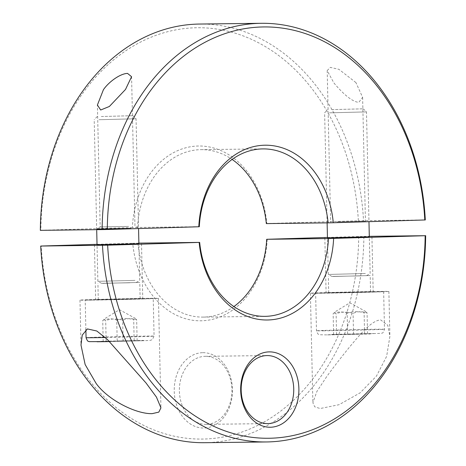 <?xml version="1.0" encoding="UTF-8"?>
<svg xmlns="http://www.w3.org/2000/svg" width="466" height="466" viewBox="0 0 466 466"><rect width="100%" height="100%" fill="white"/><g stroke="black" fill="none" stroke-linecap="round" stroke-linejoin="round"><path stroke-width="0.35" stroke-dasharray="2.33 1.75" d="M116.727 320.066C122.337 318.068 127.993 317.958 133.695 319.734L135.53 318.488L136.655 319.822C131.948 318.074 127.276 318.214 122.651 320.241C116.954 318.464 111.298 318.575 105.689 320.573L103.708 319.257L102.724 320.48C107.349 318.453 112.015 318.313 116.727 320.066L117.199 340.99L103.196 341.409L102.724 320.48M92.938 300.011A34.018 0.297 178.7 0 1 85.208 299.999A34.018 0.297 178.7 0 1 107.745 299.207A34.018 0.297 178.7 0 1 145.491 298.438A34.018 0.297 178.7 0 1 153.227 298.456A34.018 0.297 178.7 0 1 130.684 299.242A34.018 0.297 178.7 0 1 92.938 300.011M98.961 119.727L136.06 118.766L98.961 119.727M134.965 280.375L97.872 281.336L134.965 280.375M101.314 116.517L132.851 115.702L101.314 116.517M102.677 283.386L139.771 282.425L102.677 283.386M103.044 299.708L140.144 298.753L103.044 299.708M129.886 282.769L101.46 283.299L129.886 282.769M103.196 341.409L123.129 341.17L137.132 340.751L117.199 340.99M134.167 340.663L133.695 319.734M106.161 341.502L105.689 320.573M137.132 340.751L136.655 319.822M123.129 341.17L122.651 320.241M347.147 313.181C352.756 311.183 358.412 311.072 364.115 312.855L365.95 311.608L367.074 312.942C362.367 311.195 357.696 311.335 353.071 313.362C347.374 311.579 341.718 311.69 336.108 313.688L334.134 312.377L333.143 313.601C337.768 311.573 342.434 311.434 347.147 313.181L347.619 334.11L333.615 334.53L333.143 313.601M323.357 293.126A34.018 0.297 178.7 0 1 315.628 293.114A34.018 0.297 178.7 0 1 338.165 292.322A34.018 0.297 178.7 0 1 375.911 291.559A34.018 0.297 178.7 0 1 383.646 291.57A34.018 0.297 178.7 0 1 361.103 292.363A34.018 0.297 178.7 0 1 323.357 293.126M329.38 112.848L366.48 111.887L329.38 112.848M365.385 273.49L328.291 274.451L365.385 273.49M331.734 109.632L363.27 108.817L331.734 109.632M333.097 276.501L370.19 275.546L333.097 276.501M333.464 292.829L370.563 291.867L333.464 292.829M360.305 275.884L331.879 276.414L360.305 275.884M333.615 334.53L353.548 334.291L364.587 333.778L347.619 334.11M364.587 333.778L364.115 312.855M336.58 334.617L336.108 313.688M367.552 333.872L367.074 312.942M353.548 334.291L353.071 313.362M267.199 239.239A87.398 67.535 -90.7 0 1 201.766 320.777A87.398 67.535 -90.7 0 1 132.723 243.258L138.88 243.13M233.885 306.57A83.734 64.704 -90.7 0 1 204.009 317.084A83.734 64.704 -90.7 0 1 203.118 317.101A83.734 64.704 -90.7 0 1 137.889 243.141M327.447 237.439L363.87 236.396A209.345 161.76 -90.7 0 1 206.857 442.653A209.345 161.76 -90.7 0 1 204.632 442.7M358.709 236.507A205.681 158.929 -90.7 0 1 204.446 439.019A205.681 158.929 -90.7 0 1 41.206 245.99M206.438 424.34A34.018 26.288 -90.7 0 1 206.077 424.351A34.018 26.288 -90.7 0 1 179.387 390.887A34.018 26.288 -90.7 0 1 204.894 356.327A34.018 26.288 -90.7 0 1 205.256 356.315A34.018 26.288 -90.7 0 1 231.952 389.78A34.018 26.288 -90.7 0 1 206.438 424.34M202.489 352.692A37.682 29.119 89.3 0 0 174.237 391.23A37.682 29.119 89.3 0 0 204.201 428.033A37.682 29.119 89.3 0 0 232.447 389.494A37.682 29.119 89.3 0 0 202.489 352.692M134.161 299.044L95.67 299.76L129.274 298.811L142.759 298.689L134.161 299.044M97.039 244.667L138.897 243.718M144.128 298.922A39.249 0.344 178.7 0 1 102.45 299.918A39.249 0.344 178.7 0 1 79.971 300.116A39.249 0.344 178.7 0 1 94.301 299.527A39.249 0.344 178.7 0 1 135.979 298.537A39.249 0.344 178.7 0 1 158.457 298.333A39.249 0.344 178.7 0 1 144.128 298.922M364.581 292.165L326.089 292.875L359.694 291.932L373.179 291.809L364.581 292.165M327.458 237.788L369.317 236.839M326.631 376.709L316.863 391.522L312.878 402.752L314.713 406.795L320.125 408.531L339.044 404.709L360.061 392.89L376.458 376.103L386.646 356.327L389.896 336.376L387.718 325.21L380.6 319.874C370.86 320.759 359.496 335.339 350.094 346.378C341.374 357.061 333.551 367.173 326.631 376.709M374.548 292.042A39.249 0.344 178.7 0 1 332.87 293.032A39.249 0.344 178.7 0 1 310.391 293.236A39.249 0.344 178.7 0 1 324.72 292.642A39.249 0.344 178.7 0 1 366.398 291.652A39.249 0.344 178.7 0 1 388.877 291.454A39.249 0.344 178.7 0 1 374.548 292.042M97.027 244.324L132.723 243.258M363.87 236.396L369.305 236.332M199.32 226.703L137.534 227.449A83.734 64.704 -90.7 0 1 200.205 149.662A83.734 64.704 -90.7 0 1 201.096 149.644A83.734 64.704 -90.7 0 1 232.115 159.43M137.534 227.449L132.367 227.559A87.398 67.535 -90.7 0 1 197.8 146.027A87.398 67.535 -90.7 0 1 266.837 223.546L266.325 223.604M128.61 226.418L100.167 226.948L128.61 226.418M130.899 228.433L96.683 229.062L100.173 226.948L97.4 105.025M132.367 227.559L40.851 230.291A205.681 158.929 -90.7 0 1 195.114 27.785A205.681 158.929 -90.7 0 1 358.354 220.814L266.837 223.546M40.851 230.291L40.344 230.35M336.988 221.845L365.431 221.315L336.988 221.845M355.925 82.581L338.91 69.323L330.301 67.378L327.196 70.605L333.831 82.843C340.005 90.299 350.694 101.617 358.773 102.38L362.618 97.353L355.925 82.581M199.582 24.046A209.345 161.76 -90.7 0 1 363.515 220.698L358.354 220.814M425.301 219.952L363.515 220.698M86.059 337.669A34.018 0.297 178.7 0 1 108.601 336.877A34.018 0.297 178.7 0 1 146.347 336.108A34.018 0.297 178.7 0 1 154.077 336.126A34.018 0.297 178.7 0 1 105.264 337.5M97.12 341.77L101.233 341.31L143.208 340.396L144.378 340.681L109.557 341.566L145.596 340.64L150.18 340.413L152.347 339.615L154.077 336.126L153.227 298.456M324.214 330.796A34.018 0.297 178.7 0 1 316.478 330.784A34.018 0.297 178.7 0 1 339.021 329.992A34.018 0.297 178.7 0 1 376.767 329.229A34.018 0.297 178.7 0 1 384.497 329.241A34.018 0.297 178.7 0 1 361.96 330.033A34.018 0.297 178.7 0 1 324.214 330.796M327.54 334.885L331.652 334.431L373.627 333.51L369.521 333.971L327.54 334.885M135.53 318.488L119.453 309.692L103.708 319.257M85.878 329.701L85.208 299.999M97.872 281.33L97.039 244.86M96.695 229.668L94.202 119.721M97.272 116.506L94.202 119.715M98.285 299.702L97.918 283.375M136.229 282.507L139.724 280.386L138.897 243.91M101.46 283.299L97.872 281.336M140.144 298.753L139.771 282.425M132.851 115.702L136.06 118.766L138.553 228.561M365.95 311.608L349.873 302.807L334.134 312.377M383.646 291.57L384.497 329.241C382.866 334.472 382.062 332.602 381.526 333.347L327.499 334.891L319.659 334.757C319.088 334.035 318.365 335.957 316.478 330.784L315.628 293.114M331.879 276.414L328.291 274.451L327.464 237.975M327.12 222.87L324.621 112.836L327.691 109.626M328.705 292.817L328.338 276.495M366.649 275.627L370.144 273.501L369.317 237.025M370.563 291.867L370.19 275.546M363.27 108.817L366.48 111.887L368.973 221.676M206.077 424.351L267.868 423.606M94.423 244.825L95.67 299.76M79.971 300.116L80.991 345.044M324.843 237.94L326.089 292.875M310.391 293.236L312.878 402.746M388.877 291.454L389.896 336.382M371.932 236.874L373.179 291.809M158.457 298.333L160.939 407.849M141.513 243.753L142.759 298.689M205.256 356.315L267.047 355.57M203.118 317.101L264.904 316.356M201.096 149.644L262.882 148.899M327.196 70.605L330.633 222.107M362.618 97.353L365.431 221.315M131.569 76.698L134.965 226.161L138.536 228.113"/><path stroke-width="0.7" d="M369.305 236.332L425.149 235.709A205.681 158.929 -90.7 0 1 270.886 438.215A205.681 158.929 -90.7 0 1 107.646 245.186L40.699 246.048L97.027 244.324M425.656 235.65A209.345 161.76 -90.7 0 1 268.643 441.908A209.345 161.76 -90.7 0 1 266.418 441.954A209.345 161.76 -90.7 0 1 102.485 245.302M425.149 235.709L328.466 238.551A83.734 64.704 -90.7 0 1 265.795 316.338A83.734 64.704 -90.7 0 1 264.904 316.356A83.734 64.704 -90.7 0 1 199.675 242.396L107.646 245.186M333.633 238.441A87.398 67.535 -90.7 0 1 268.2 319.973A87.398 67.535 -90.7 0 1 199.163 242.454M328.466 238.551L266.68 239.297L327.447 237.439M266.68 239.297A83.734 64.704 -90.7 0 1 233.885 306.57M266.418 441.954L204.632 442.7A209.345 161.76 -90.7 0 1 40.699 246.048M152.149 413.657C136.049 414.082 108.229 400.143 96.212 383.588L85.138 364.534L80.991 345.044L82.249 335.101L87.416 328.926L96.811 331.006L107.384 339.464L146.039 382.988L156.46 397.125L160.939 407.849L158.813 412.119L152.149 413.657M268.23 423.594A34.018 26.288 -90.7 0 1 267.868 423.606A34.018 26.288 -90.7 0 1 241.172 390.141A34.018 26.288 -90.7 0 1 266.686 355.581A34.018 26.288 -90.7 0 1 267.047 355.57A34.018 26.288 -90.7 0 1 293.737 389.034A34.018 26.288 -90.7 0 1 268.23 423.594M270.635 427.229A37.682 29.119 -90.7 0 1 240.677 390.426A37.682 29.119 -90.7 0 1 268.923 351.888A37.682 29.119 -90.7 0 1 298.887 388.691A37.682 29.119 -90.7 0 1 270.635 427.229M138.897 243.718L97.039 244.667M369.317 236.839L327.458 237.788M138.88 243.13L199.675 242.396M261.368 23.3L199.582 24.046A209.345 161.76 -90.7 0 0 197.357 24.092A209.345 161.76 -90.7 0 0 40.344 230.35L102.13 229.604A209.345 161.76 -90.7 0 1 259.143 23.347A209.345 161.76 -90.7 0 1 261.368 23.3A209.345 161.76 -90.7 0 1 425.301 219.952L333.277 222.742A87.398 67.535 -90.7 0 0 264.234 145.223A87.398 67.535 -90.7 0 0 198.801 226.761L199.32 226.703A83.734 64.704 -90.7 0 1 261.991 148.916A83.734 64.704 -90.7 0 1 262.882 148.899A83.734 64.704 -90.7 0 1 328.111 222.859L333.277 222.742M102.13 229.604L107.291 229.493A205.681 158.929 -90.7 0 1 261.554 26.981A205.681 158.929 -90.7 0 1 424.794 220.01M232.115 159.43A83.734 64.704 -90.7 0 1 266.325 223.604L328.111 222.859M127.538 73.407L131.569 76.698L125.505 89.46L109.376 106.469L100.691 110.005L97.4 105.025L103.411 89.728C108.607 82.051 120.077 73.587 127.538 73.407M96.683 229.062L130.899 228.433M107.291 229.493L198.801 226.761M105.264 337.5A34.018 0.297 178.7 0 1 93.794 337.681A34.018 0.297 178.7 0 1 86.059 337.669L85.878 329.701M86.059 337.669C87.946 342.836 88.668 340.914 89.239 341.642L109.557 341.566L97.12 341.77M97.039 244.86L96.695 229.668M138.897 243.91L138.553 228.561M327.464 237.975L327.12 222.87M369.317 237.025L368.973 221.676"/></g></svg>
